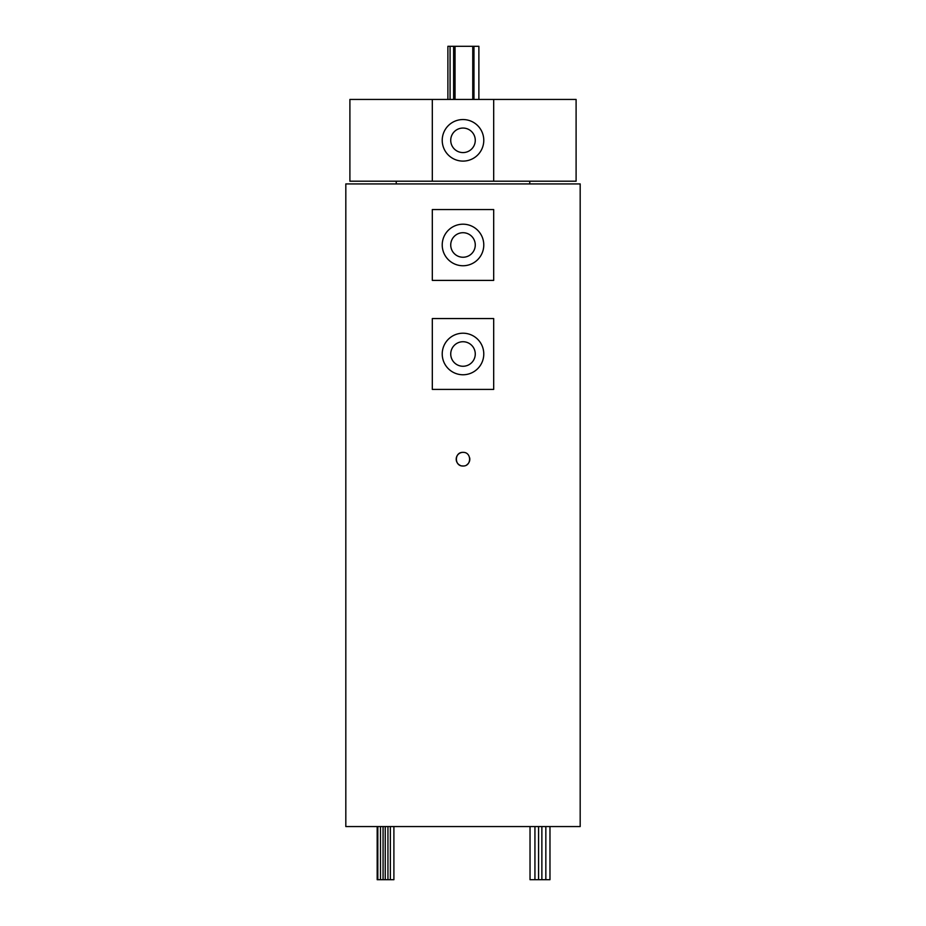 <?xml version="1.0" encoding="UTF-8"?>
<svg xmlns="http://www.w3.org/2000/svg" width="926" height="926" viewBox="0 0 926 926"><rect width="100%" height="100%" fill="white"/><g stroke="black" fill="none" stroke-linecap="round" stroke-linejoin="round"><path stroke-width="1.39" d="M549.975 826.559L549.975 879.7L530.031 879.7L530.031 826.559M545.842 879.7L545.842 826.559M538.573 879.7L538.573 826.559M534.939 879.7L534.939 826.559M541.872 879.7L541.872 826.559M393.897 826.559L393.897 879.7L377.183 879.7L377.183 826.559M380.493 879.7L380.493 826.559M385.239 879.7L385.239 826.559M390.355 879.7L390.355 826.559M387.948 879.7L387.948 826.559M383.075 879.7L383.075 826.559M377.82 879.7L377.82 826.559M447.895 99.441L447.895 46.3L453.613 46.3L453.613 99.441M450.071 46.3L450.071 99.441M453.613 46.3L478.881 46.3L478.881 99.441M473.973 46.3L473.973 99.441M455.048 46.3L455.048 99.441M472.758 46.3L472.758 99.441M461.669 452.501A6.818 6.818 0 0 0 460.396 465.477M461.669 465.871A6.818 6.818 0 0 0 463 465.998C454.215 466.415 454.203 451.946 463 452.374C471.774 451.946 471.809 466.415 463 465.998M463 366.256A12.269 12.269 0 0 1 450.73 353.987A12.269 12.269 0 0 1 463 341.729A12.269 12.269 0 0 1 475.269 353.987A12.269 12.269 0 0 1 463 366.256M463 257.243A12.269 12.269 0 0 1 450.73 244.973A12.269 12.269 0 0 1 463 232.715A12.269 12.269 0 0 1 475.269 244.973A12.269 12.269 0 0 1 463 257.243M463 224.196A20.777 20.777 0 0 0 442.223 244.973A20.777 20.777 0 0 0 463 265.75A20.777 20.777 0 0 0 483.777 244.973A20.777 20.777 0 0 0 463 224.196M463 333.21A20.777 20.777 0 0 0 442.223 353.987A20.777 20.777 0 0 0 463 374.764A20.777 20.777 0 0 0 483.777 353.987A20.777 20.777 0 0 0 463 333.21M349.901 119.547L349.901 161.101L349.901 119.547M463 152.582A12.269 12.269 0 0 1 450.73 140.324A12.269 12.269 0 0 1 463 128.054A12.269 12.269 0 0 1 475.269 140.324A12.269 12.269 0 0 1 463 152.582M463 119.547A20.777 20.777 0 0 0 442.223 140.324A20.777 20.777 0 0 0 463 161.101A20.777 20.777 0 0 0 483.777 140.324A20.777 20.777 0 0 0 463 119.547M529.765 183.927L529.765 181.207M396.235 183.927L396.235 181.207M432.315 280.404L432.315 209.542L493.685 209.542L493.685 280.404L432.315 280.404M432.315 389.418L432.315 318.556L493.685 318.556L493.685 389.418L432.315 389.418M580.185 826.559L345.815 826.559L345.815 183.927L580.185 183.927L580.185 826.559M493.685 99.441L576.099 99.441L576.099 181.207L493.685 181.207L493.685 99.441L349.901 99.441L349.901 181.207L493.685 181.207M432.315 99.441L432.315 181.207M466.797 464.84A6.818 6.818 0 0 0 469.679 457.849"/></g></svg>
